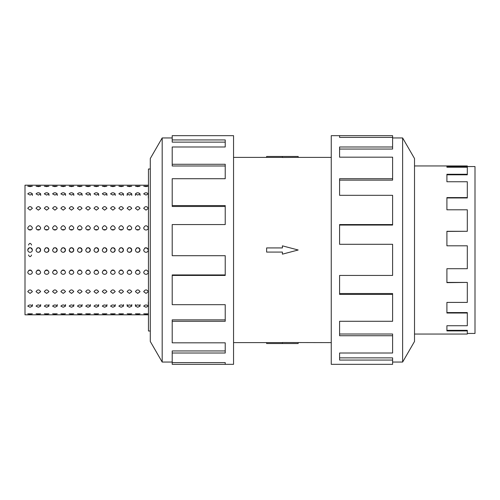 <?xml version="1.0" encoding="UTF-8"?>
<svg xmlns="http://www.w3.org/2000/svg" width="500" height="500" viewBox="0 0 500 500"><rect width="100%" height="100%" fill="white"/><g stroke="black" fill="none" stroke-linecap="round" stroke-linejoin="round"><path stroke-width="0.75" d="M233.55 157.387L266.625 157.387M266.625 342.612L233.55 342.612M331.256 342.612L282.406 342.519L282.406 343.537L266.625 343.537L266.625 342.587L282.406 342.587M282.406 157.413L266.625 157.413L266.625 156.463L298.181 156.463L298.181 157.387L331.256 157.387M298.181 157.387L282.406 157.481L282.406 156.463M467.312 174.269L467.312 174.806L446.906 174.806L446.906 181.75L446.906 174.269L467.312 174.269L467.312 167.219L446.906 167.219L446.906 166.544L475 166.544L475 333.456L467.312 333.456M467.312 197.594L467.312 197.963L446.906 197.963L446.906 209.8L446.906 197.594L467.312 197.594L467.312 181.75L446.906 181.75M467.312 231.294L446.906 231.431L446.906 245.812L446.906 231.294L467.312 231.294L467.312 209.8L446.906 209.8M446.906 268.706L446.906 282.419L467.312 282.419L446.906 282.65L446.906 268.706L467.312 268.706L467.312 245.812L446.906 245.812M446.906 302.406L446.906 312.575L467.312 312.575L467.312 313.025L446.906 313.025L446.906 302.406L467.312 302.406L467.312 282.65M446.906 325.731L446.906 330.337L467.312 330.337L467.312 330.913L446.906 330.913L446.906 325.731L467.312 325.731L467.312 313.025M414.513 165.944L467.312 165.944L467.312 166.544M467.312 330.913L467.312 334.056L414.513 334.056M446.906 167.219L446.906 165.944M392.606 362.05L402.631 362.05L414.513 341.469L414.513 158.531L402.631 137.95L392.606 137.95M339.581 137.4L339.581 135.669L392.606 135.669L392.606 137.4L339.581 137.4L339.581 135.669L331.256 135.669L331.256 364.331L392.606 364.331L392.606 360.062L339.581 360.062L339.581 353.013L339.581 357.863L392.606 357.863L392.606 360.062M150.294 331L148.463 331L148.463 169L150.294 169M148.331 198.15L148.331 193.875L146.019 195.069L143.7 193.875C145.244 192.419 146.788 192.419 148.331 193.875M143.7 313.825L148.331 313.825L146.019 314.188L143.7 313.825M140.05 195.463L140.05 193.875L137.738 195.069L135.419 193.875L135.419 195.463M135.419 313.825L140.05 313.825L137.738 314.188L135.419 313.825M131.769 195.463L131.769 193.875L129.45 195.069L127.137 193.875L127.137 195.463M127.137 313.825L131.769 313.825L129.45 314.188L127.137 313.825M123.481 195.463L123.481 193.875L121.169 195.069L118.856 193.875C120.4 192.419 121.944 192.419 123.481 193.875M118.856 313.825L123.481 313.825L121.169 314.188L118.856 313.825M115.2 195.463L115.2 193.875L112.888 195.069L110.575 193.875C112.112 192.419 113.656 192.419 115.2 193.875M110.575 313.825L115.2 313.825L112.888 314.188L110.575 313.825M106.919 195.463L106.919 193.875L104.606 195.069L102.287 193.875C103.831 192.419 105.375 192.419 106.919 193.875M102.287 313.825L106.919 313.825L104.606 314.188L102.287 313.825M98.637 195.463L98.637 193.875L96.325 195.069L94.006 193.875C95.55 192.419 97.094 192.419 98.637 193.875M94.006 313.825L98.637 313.825L96.325 314.188L94.006 313.825M90.356 195.463L90.356 193.875L88.038 195.069L85.725 193.875C87.269 192.419 88.812 192.419 90.356 193.875M85.725 313.825L90.356 313.825L88.038 314.188L85.725 313.825M82.069 195.463L82.069 193.875L79.756 195.069L77.444 193.875C78.987 192.419 80.531 192.419 82.069 193.875M77.444 313.825L82.069 313.825L79.756 314.188L77.444 313.825M73.787 195.463L73.787 193.875L71.475 195.069L69.162 193.875C70.7 192.419 72.244 192.419 73.787 193.875M69.162 313.825L73.787 313.825L71.475 314.188L69.162 313.825M65.506 195.463L65.506 193.875L63.194 195.069L60.875 193.875C62.419 192.419 63.963 192.419 65.506 193.875M60.875 313.825L65.506 313.825L63.194 314.188L60.875 313.825M57.225 195.463L57.225 193.875L54.913 195.069L52.594 193.875C54.138 192.419 55.681 192.419 57.225 193.875M52.594 313.825L57.225 313.825L54.913 314.188L52.594 313.825M48.944 195.463L48.944 193.875L46.625 195.069L44.312 193.875C45.856 192.419 47.4 192.419 48.944 193.875M44.312 313.825L48.944 313.825L46.625 314.188L44.312 313.825M40.656 195.463L40.656 193.875L38.344 195.069L36.031 193.875C37.575 192.419 39.119 192.419 40.656 193.875M36.031 313.825L40.656 313.825L38.344 314.188L36.031 313.825M143.7 306.125C145.244 304.594 146.788 304.594 148.331 306.125L146.019 307.25L143.7 306.125M135.419 306.125C136.962 304.594 138.506 304.594 140.05 306.125L137.738 307.25L135.419 306.125L135.419 304.538M127.137 306.125C128.681 304.594 130.225 304.594 131.769 306.125L129.45 307.25L127.137 306.125L127.137 304.538M118.856 306.125C120.4 304.594 121.944 304.594 123.481 306.125L121.169 307.25L118.856 306.125M110.575 306.125C112.112 304.594 113.656 304.594 115.2 306.125L112.888 307.25L110.575 306.125M102.287 306.125C103.831 304.594 105.375 304.594 106.919 306.125L104.606 307.25L102.287 306.125M94.006 306.125C95.55 304.594 97.094 304.594 98.637 306.125L96.325 307.25L94.006 306.125M85.725 306.125C87.269 304.594 88.812 304.594 90.356 306.125L88.038 307.25L85.725 306.125M77.444 306.125C78.987 304.594 80.531 304.594 82.069 306.125L79.756 307.25L77.444 306.125M69.162 306.125C70.7 304.594 72.244 304.594 73.787 306.125L71.475 307.25L69.162 306.125M60.875 306.125C62.419 304.594 63.963 304.594 65.506 306.125L63.194 307.25L60.875 306.125M52.594 306.125C54.138 304.594 55.681 304.594 57.225 306.125L54.913 307.25L52.594 306.125M44.312 306.125C45.856 304.594 47.4 304.594 48.944 306.125L46.625 307.25L44.312 306.125M36.031 306.125C37.575 304.594 39.119 304.594 40.656 306.125L38.344 307.25L36.031 306.125M27.75 306.125C29.288 304.594 30.831 304.594 32.375 306.125L30.062 307.25L27.75 306.125M143.7 291.656C145.244 289.344 146.788 289.344 148.331 291.656L146.019 293.406L143.7 291.656M135.419 291.656C136.962 289.344 138.506 289.344 140.05 291.656L137.738 293.406L135.419 291.656M127.137 291.656C128.681 289.344 130.225 289.344 131.769 291.656L129.45 293.406L127.137 291.656M118.856 291.656C120.4 289.344 121.944 289.344 123.481 291.656L121.169 293.406L118.856 291.656M110.575 291.656C112.112 289.344 113.656 289.344 115.2 291.656L112.888 293.406L110.575 291.656M102.287 291.656C103.831 289.344 105.375 289.344 106.919 291.656L104.606 293.406L102.287 291.656M94.006 291.656C95.55 289.344 97.094 289.344 98.637 291.656L96.325 293.406L94.006 291.656M85.725 291.656C87.269 289.344 88.812 289.344 90.356 291.656L88.038 293.406L85.725 291.656M77.444 291.656C78.987 289.344 80.531 289.344 82.069 291.656L79.756 293.406L77.444 291.656M69.162 291.656C70.7 289.344 72.244 289.344 73.787 291.656L71.475 293.406L69.162 291.656M60.875 291.656C62.419 289.344 63.963 289.344 65.506 291.656L63.194 293.406L60.875 291.656M52.594 291.656C54.138 289.344 55.681 289.344 57.225 291.656L54.913 293.406L52.594 291.656M44.312 291.656C45.856 289.344 47.4 289.344 48.944 291.656L46.625 293.406L44.312 291.656M36.031 291.656C37.575 289.344 39.119 289.344 40.656 291.656L38.344 293.406L36.031 291.656M27.75 291.656C29.288 289.344 30.831 289.344 32.375 291.656L30.062 293.406L27.75 291.656M143.7 272.169C145.244 269.344 146.788 269.344 148.331 272.169C148.194 273.481 147.425 274.2 146.019 274.325C144.613 274.2 143.837 273.481 143.7 272.169M135.419 272.169C136.962 269.344 138.506 269.344 140.05 272.169C139.913 273.481 139.137 274.2 137.738 274.325C136.331 274.2 135.556 273.481 135.419 272.169M127.137 272.169C128.681 269.344 130.225 269.344 131.769 272.169C131.631 273.481 130.856 274.2 129.45 274.325C128.044 274.2 127.275 273.481 127.137 272.169M118.856 272.169C120.4 269.344 121.944 269.344 123.481 272.169C123.344 273.481 122.575 274.2 121.169 274.325C119.763 274.2 118.994 273.481 118.856 272.169M110.575 272.169C112.112 269.344 113.656 269.344 115.2 272.169C115.062 273.481 114.294 274.2 112.888 274.325C111.481 274.2 110.712 273.481 110.575 272.169M102.287 272.169C103.831 269.344 105.375 269.344 106.919 272.169C106.781 273.481 106.013 274.2 104.606 274.325C103.2 274.2 102.425 273.481 102.287 272.169M94.006 272.169C95.55 269.344 97.094 269.344 98.637 272.169C98.5 273.481 97.725 274.2 96.325 274.325C94.919 274.2 94.144 273.481 94.006 272.169M85.725 272.169C87.269 269.344 88.812 269.344 90.356 272.169C90.219 273.481 89.444 274.2 88.038 274.325C86.631 274.2 85.862 273.481 85.725 272.169M77.444 272.169C78.987 269.344 80.531 269.344 82.069 272.169C81.931 273.481 81.163 274.2 79.756 274.325C78.35 274.2 77.581 273.481 77.444 272.169M69.162 272.169C70.7 269.344 72.244 269.344 73.787 272.169C73.65 273.481 72.881 274.2 71.475 274.325C70.069 274.2 69.3 273.481 69.162 272.169M60.875 272.169C62.419 269.344 63.963 269.344 65.506 272.169C65.369 273.481 64.6 274.2 63.194 274.325C61.788 274.2 61.013 273.481 60.875 272.169M52.594 272.169C54.138 269.344 55.681 269.344 57.225 272.169C57.088 273.481 56.312 274.2 54.913 274.325C53.506 274.2 52.731 273.481 52.594 272.169M44.312 272.169C45.856 269.344 47.4 269.344 48.944 272.169C48.806 273.481 48.031 274.2 46.625 274.325C45.219 274.2 44.45 273.481 44.312 272.169M36.031 272.169C37.575 269.344 39.119 269.344 40.656 272.169C40.519 273.481 39.75 274.2 38.344 274.325C36.938 274.2 36.169 273.481 36.031 272.169M27.75 272.169C29.288 269.344 30.831 269.344 32.375 272.169C32.237 273.481 31.469 274.2 30.062 274.325C28.656 274.2 27.887 273.481 27.75 272.169M143.7 250C145.244 247.013 146.788 247.013 148.331 250C148.194 251.406 147.425 252.175 146.019 252.312C144.613 252.175 143.837 251.406 143.7 250C143.837 251.406 144.613 252.175 146.019 252.312C147.425 252.175 148.194 251.406 148.331 250C148.194 251.406 147.425 252.175 146.019 252.312C144.613 252.175 143.837 251.406 143.7 250L144.906 247.969M147.669 248.375L145.213 247.831M136.519 248.031L135.419 250C136.962 247.013 138.506 247.013 140.05 250L138.95 248.031M137.731 247.688L137.738 247.688C139.137 247.825 139.906 248.594 140.05 250C139.913 251.406 139.137 252.175 137.738 252.312C136.331 252.175 135.556 251.406 135.419 250L135.419 249.95M128.238 248.031L127.137 250C128.681 247.013 130.225 247.013 131.769 250L130.669 248.031M129.45 247.688L129.45 247.688C130.856 247.825 131.625 248.594 131.769 250C131.631 251.406 130.856 252.175 129.45 252.312C128.044 252.175 127.275 251.406 127.137 250L127.137 249.95M119.956 248.031L118.856 250C120.4 247.013 121.944 247.013 123.481 250L122.387 248.031M121.169 247.688L121.169 247.688C122.575 247.825 123.344 248.594 123.481 250C123.344 251.406 122.575 252.175 121.169 252.312C119.763 252.175 118.994 251.406 118.856 250L118.856 249.95M111.669 248.031L110.575 250C112.112 247.013 113.656 247.013 115.2 250L114.1 248.031M112.888 247.688L112.888 247.688C114.288 247.825 115.062 248.594 115.2 250C115.062 251.406 114.294 252.175 112.888 252.312C111.481 252.175 110.712 251.406 110.575 250L110.575 249.95M103.387 248.031L102.287 250C103.831 247.013 105.375 247.013 106.919 250L105.819 248.031M104.606 247.688L104.606 247.688C106.006 247.825 106.781 248.594 106.919 250C106.781 251.406 106.013 252.175 104.606 252.312C103.2 252.175 102.425 251.406 102.287 250L102.287 249.95M95.106 248.031L94.006 250C95.55 247.013 97.094 247.013 98.637 250L97.537 248.031M96.325 247.688L96.325 247.688C97.725 247.825 98.494 248.594 98.637 250C98.5 251.406 97.725 252.175 96.325 252.312C94.919 252.175 94.144 251.406 94.006 250L94.006 249.95M86.825 248.031L85.725 250C87.269 247.013 88.812 247.013 90.356 250L89.256 248.031M88.038 247.688L88.038 247.688C89.444 247.825 90.213 248.594 90.356 250C90.219 251.406 89.444 252.175 88.038 252.312C86.631 252.175 85.862 251.406 85.725 250L85.725 249.95M78.544 248.031L77.444 250C78.987 247.013 80.531 247.013 82.069 250L80.975 248.031M79.756 247.688L79.756 247.688C81.163 247.825 81.931 248.594 82.069 250C81.931 251.406 81.163 252.175 79.756 252.312C78.35 252.175 77.581 251.406 77.444 250L77.444 249.95M70.256 248.031L69.162 250C70.7 247.013 72.244 247.013 73.787 250L72.688 248.031M71.475 247.688L71.475 247.688C72.875 247.825 73.65 248.594 73.787 250C73.65 251.406 72.881 252.175 71.475 252.312C70.069 252.175 69.3 251.406 69.162 250L69.162 249.95M61.975 248.031L60.875 250C62.419 247.013 63.963 247.013 65.506 250L64.406 248.031M63.194 247.688L63.188 247.688C64.594 247.825 65.369 248.594 65.506 250C65.369 251.406 64.6 252.175 63.194 252.312C61.788 252.175 61.013 251.406 60.875 250L60.875 249.95M53.694 248.031L52.594 250C54.138 247.013 55.681 247.013 57.225 250L56.125 248.031M54.913 247.688L54.906 247.688C56.312 247.825 57.081 248.594 57.225 250C57.088 251.406 56.312 252.175 54.913 252.312C53.506 252.175 52.731 251.406 52.594 250L52.594 249.95M45.412 248.031L44.312 250C45.856 247.013 47.4 247.013 48.944 250L47.844 248.031M46.625 247.688L46.625 247.688C48.031 247.825 48.8 248.594 48.944 250C48.806 251.406 48.031 252.175 46.625 252.312C45.219 252.175 44.45 251.406 44.312 250L44.312 249.95M37.131 248.031L36.031 250C37.575 247.013 39.119 247.013 40.656 250L39.562 248.031M38.344 247.688L38.344 247.688C39.75 247.825 40.519 248.594 40.656 250C40.519 251.406 39.75 252.175 38.344 252.312C36.938 252.175 36.169 251.406 36.031 250L36.031 249.95M30.062 247.688C31.463 247.825 32.237 248.594 32.375 250C32.237 248.594 31.463 247.825 30.062 247.688C28.656 247.825 27.887 248.594 27.75 250C29.288 247.013 30.831 247.013 32.375 250C32.237 251.406 31.469 252.175 30.062 252.312C28.656 252.175 27.887 251.406 27.75 250L27.75 249.95M143.7 227.831C145.244 225.044 146.788 225.044 148.331 227.831C148.194 229.163 147.425 229.887 146.019 230.025C144.613 229.887 143.837 229.163 143.7 227.831M135.419 227.831C136.962 225.044 138.506 225.044 140.05 227.831C139.913 229.163 139.137 229.887 137.738 230.025C136.331 229.887 135.556 229.163 135.419 227.831M136.412 229.625L139.056 229.625M127.137 227.831C128.681 225.044 130.225 225.044 131.769 227.831C131.631 229.163 130.856 229.887 129.45 230.025C128.044 229.887 127.275 229.163 127.137 227.831M128.125 229.625L130.775 229.625M118.856 227.831C120.4 225.044 121.944 225.044 123.481 227.831C123.344 229.163 122.575 229.887 121.169 230.025C119.763 229.887 118.994 229.163 118.856 227.831M119.844 229.625L122.494 229.625M110.575 227.831C112.112 225.044 113.656 225.044 115.2 227.831C115.062 229.163 114.294 229.887 112.888 230.025C111.481 229.887 110.712 229.163 110.575 227.831M111.562 229.625L114.213 229.625M102.287 227.831C103.831 225.044 105.375 225.044 106.919 227.831C106.781 229.163 106.013 229.887 104.606 230.025C103.2 229.887 102.425 229.163 102.287 227.831M103.281 229.625L105.931 229.625M94.006 227.831C95.55 225.044 97.094 225.044 98.637 227.831C98.5 229.163 97.725 229.887 96.325 230.025C94.919 229.887 94.144 229.163 94.006 227.831M95 229.625L97.644 229.625M85.725 227.831C87.269 225.044 88.812 225.044 90.356 227.831C90.219 229.163 89.444 229.887 88.038 230.025C86.631 229.887 85.862 229.163 85.725 227.831M86.713 229.625L89.362 229.625M77.444 227.831C78.987 225.044 80.531 225.044 82.069 227.831C81.931 229.163 81.163 229.887 79.756 230.025C78.35 229.887 77.581 229.163 77.444 227.831M78.431 229.625L81.081 229.625M69.162 227.831C70.7 225.044 72.244 225.044 73.787 227.831C73.65 229.163 72.881 229.887 71.475 230.025C70.069 229.887 69.3 229.163 69.162 227.831M70.15 229.625L72.8 229.625M60.875 227.831C62.419 225.044 63.963 225.044 65.506 227.831C65.369 229.163 64.6 229.887 63.194 230.025C61.788 229.887 61.013 229.163 60.875 227.831M61.869 229.625L64.519 229.625M52.594 227.831C54.138 225.044 55.681 225.044 57.225 227.831C57.088 229.163 56.312 229.887 54.913 230.025C53.506 229.887 52.731 229.163 52.594 227.831M53.587 229.625L56.231 229.625M44.312 227.831C45.856 225.044 47.4 225.044 48.944 227.831C48.806 229.163 48.031 229.887 46.625 230.025C45.219 229.887 44.45 229.163 44.312 227.831M45.3 229.625L47.95 229.625M36.031 227.831C37.575 225.044 39.119 225.044 40.656 227.831C40.519 229.163 39.75 229.887 38.344 230.025C36.938 229.887 36.169 229.163 36.031 227.831M37.019 229.625L39.669 229.625M27.75 227.831C29.288 225.044 30.831 225.044 32.375 227.831C32.237 229.163 31.469 229.887 30.062 230.025C28.656 229.887 27.887 229.163 27.75 227.831M28.737 229.625L31.387 229.625M143.7 208.344C145.244 206.081 146.788 206.081 148.331 208.344L146.019 210.144L143.7 208.344M135.419 208.344C136.962 206.081 138.506 206.081 140.05 208.344L137.738 210.144L135.419 208.344M127.137 208.344C128.681 206.081 130.225 206.081 131.769 208.344L129.45 210.144L127.137 208.344M118.856 208.344C120.4 206.081 121.944 206.081 123.481 208.344L121.169 210.144L118.856 208.344M110.575 208.344C112.112 206.081 113.656 206.081 115.2 208.344L112.888 210.144L110.575 208.344M102.287 208.344C103.831 206.081 105.375 206.081 106.919 208.344L104.606 210.144L102.287 208.344M94.006 208.344C95.55 206.081 97.094 206.081 98.637 208.344L96.325 210.144L94.006 208.344M85.725 208.344C87.269 206.081 88.812 206.081 90.356 208.344L88.038 210.144L85.725 208.344M77.444 208.344C78.987 206.081 80.531 206.081 82.069 208.344L79.756 210.144L77.444 208.344M69.162 208.344C70.7 206.081 72.244 206.081 73.787 208.344L71.475 210.144L69.162 208.344M60.875 208.344C62.419 206.081 63.963 206.081 65.506 208.344L63.194 210.144L60.875 208.344M52.594 208.344C54.138 206.081 55.681 206.081 57.225 208.344L54.913 210.144L52.594 208.344M44.312 208.344C45.856 206.081 47.4 206.081 48.944 208.344L46.625 210.144L44.312 208.344M36.031 208.344C37.575 206.081 39.119 206.081 40.656 208.344L38.344 210.144L36.031 208.344M27.75 208.344C29.288 206.081 30.831 206.081 32.375 208.344L30.062 210.144L27.75 208.344M135.419 193.875C136.962 192.419 138.506 192.419 140.05 193.875M127.137 193.875C128.681 192.419 130.225 192.419 131.769 193.875M27.75 193.875C29.288 192.419 30.831 192.419 32.375 193.875L30.062 195.069L27.75 193.875M148.331 301.85L148.331 306.125M143.7 186.175L148.331 186.175L146.019 186.619L143.7 186.175M140.05 304.538L140.05 306.125M135.419 186.175L140.05 186.175L137.738 186.619L135.419 186.175M131.769 304.538L131.769 306.125M127.137 186.175L131.769 186.175L129.45 186.619L127.137 186.175M123.481 304.538L123.481 306.125M118.856 186.175L123.481 186.175L121.169 186.619L118.856 186.175M115.2 304.538L115.2 306.125M110.575 186.175L115.2 186.175L112.888 186.619L110.575 186.175M106.919 304.538L106.919 306.125M102.287 186.175L106.919 186.175L104.606 186.619L102.287 186.175M98.637 304.538L98.637 306.125M94.006 186.175L98.637 186.175L96.325 186.619L94.006 186.175M90.356 304.538L90.356 306.125M85.725 186.175L90.356 186.175L88.038 186.619L85.725 186.175M82.069 304.538L82.069 306.125M77.444 186.175L82.069 186.175L79.756 186.619L77.444 186.175M73.787 304.538L73.787 306.125M69.162 186.175L73.787 186.175L71.475 186.619L69.162 186.175M65.506 304.538L65.506 306.125M60.875 186.175L65.506 186.175L63.194 186.619L60.875 186.175M57.225 304.538L57.225 306.125M52.594 186.175L57.225 186.175L54.913 186.619L52.594 186.175M48.944 304.538L48.944 306.125M44.312 186.175L48.944 186.175L46.625 186.619L44.312 186.175M40.656 304.538L40.656 306.125M36.031 186.175L40.656 186.175L38.344 186.619L36.031 186.175M30.062 186.619L27.75 186.175L32.375 186.175L30.062 186.619M30.062 314.188L27.75 313.825L32.375 313.825L30.062 314.188M148.463 314.812L25 314.812L25 185.188L148.463 185.188M32.375 304.538L32.375 306.125M128.875 270.044L130.025 270.044M137.156 270.044L138.312 270.044M120.594 270.044L121.744 270.044M112.312 270.044L113.462 270.044M104.031 270.044L105.181 270.044M95.744 270.044L96.9 270.044M87.463 270.044L88.612 270.044M79.181 270.044L80.331 270.044M70.9 270.044L72.05 270.044M62.619 270.044L63.769 270.044M54.331 270.044L55.487 270.044M46.05 270.044L47.2 270.044M37.769 270.044L38.919 270.044M29.488 270.044L30.638 270.044M130.619 252L131.769 250C131.625 251.406 130.856 252.175 129.45 252.312L129.456 252.312M137.287 252.269L138.95 251.969M136.575 247.994L138.175 247.725L136.694 247.931M122.338 252L123.481 250C123.344 251.406 122.575 252.175 121.169 252.312L122.387 251.969M129.006 252.269L130.669 251.969M128.294 247.994L129.894 247.725M114.056 252L115.2 250C115.062 251.406 114.288 252.175 112.888 252.312L114.1 251.969M118.856 250.05L118.856 250C118.994 251.406 119.763 252.175 121.169 252.312L120.881 252.294M120.013 247.994L121.613 247.725M102.287 250.05L102.287 250C102.425 251.406 103.2 252.175 104.606 252.312L105.819 251.969M110.575 250.05L110.575 250C110.712 251.406 111.481 252.175 112.888 252.312L112.6 252.294M111.725 247.994L113.325 247.725L111.844 247.931M94.006 250.05L94.006 250C94.144 251.406 94.919 252.175 96.325 252.312L97.537 251.969M103.387 251.969L104.319 252.294M103.444 247.994L105.044 247.725L103.562 247.931M97.2 247.856L95.281 247.931M89.206 252L90.356 250C90.213 251.406 89.444 252.175 88.038 252.312L89.256 251.969M95.106 251.969L96.031 252.294M95.162 247.994L96.762 247.725M88.919 247.856L87 247.931M80.925 252L82.069 250C81.931 251.406 81.163 252.175 79.756 252.312L80.975 251.969M85.725 250.05L85.725 250C85.862 251.406 86.631 252.175 88.038 252.312L87.75 252.294M86.881 247.994L88.481 247.725M80.631 247.856L78.713 247.931M69.162 250.05L70.588 252.138L72.688 251.969M77.444 250.05L77.444 250C77.581 251.406 78.35 252.175 79.756 252.312L79.469 252.294M78.6 247.994L80.2 247.725M72.35 247.856L70.431 247.931M60.875 250.05L60.875 250C61.013 251.406 61.788 252.175 63.194 252.312L64.406 251.969M70.312 247.994L71.912 247.725M62.031 247.994L63.637 247.725L62.15 247.931M56.075 252L57.225 250C57.081 251.406 56.312 252.175 54.913 252.312L56.125 251.969M61.975 251.969L62.9 252.294M53.75 247.994L55.35 247.725L53.869 247.931M47.794 252L48.944 250C48.8 251.406 48.031 252.175 46.625 252.312L47.844 251.969M52.594 250.05L52.594 250C52.731 251.406 53.506 252.175 54.913 252.312L54.619 252.294M45.469 247.994L47.069 247.725L45.587 247.931M36.031 250.05L36.031 250C36.169 251.406 36.938 252.175 38.344 252.312L39.562 251.969M44.312 250.05L44.312 250C44.45 251.406 45.219 252.175 46.625 252.312L46.337 252.294M37.188 247.994L38.788 247.725L37.3 247.931M37.131 251.969L38.056 252.294M30.638 229.956L29.488 229.956M138.312 229.956L137.156 229.956M130.025 229.956L128.875 229.956M121.744 229.956L120.594 229.956M113.462 229.956L112.312 229.956M105.181 229.956L104.031 229.956M96.9 229.956L95.744 229.956M88.612 229.956L87.463 229.956M80.331 229.956L79.181 229.956M72.05 229.956L70.9 229.956M63.769 229.956L62.619 229.956M55.487 229.956L54.331 229.956M47.2 229.956L46.05 229.956M38.919 229.956L37.769 229.956M32.375 195.463L32.375 193.875M39.219 247.856L38.8 247.731M47.506 247.856L47.081 247.731M55.788 247.856L55.362 247.731M121.606 247.725L120.125 247.931M129.887 247.725L128.412 247.931M28.512 254.956C29.544 257.206 30.575 257.206 31.606 254.956M28.512 245.044C29.544 242.794 30.575 242.794 31.606 245.044M172.206 362.05L162.181 362.05L150.294 341.469L150.294 158.531L162.181 137.95L172.206 137.95M162.181 362.05L162.181 137.95M172.206 139.938L225.225 139.938L225.225 146.988L225.225 142.137L172.206 142.137L172.206 135.669L233.55 135.669L233.55 364.331L172.206 364.331L172.206 362.6L225.225 362.6L225.225 364.331L225.225 362.6M225.225 146.988L172.206 146.988L172.206 164.275L225.225 164.275L225.225 178.713L172.206 178.713L172.206 205.588L225.225 205.588L225.225 224.556L172.206 224.556L172.206 255.7L225.225 255.7L225.225 275.444L172.206 275.444L172.206 304.681L225.225 304.681L225.225 321.287L172.206 321.287L172.206 342.831L225.225 342.831L225.225 353.013L172.206 353.013L172.206 362.6M172.206 353.013L172.206 350.95L225.225 350.95L225.225 342.831M172.206 321.287L172.206 319.862L225.225 319.862L225.225 304.681M172.206 275.444L172.206 274.931L225.225 274.931L225.225 255.7M225.225 224.556L225.225 206.475L172.206 206.475L172.206 205.588M225.225 178.713L225.225 165.987L172.206 165.987L172.206 164.275M46.625 252.312L45.412 251.969M54.913 252.312L53.694 251.969M71.475 252.312L70.256 251.969M79.756 252.312L78.544 251.969M88.038 252.312L86.825 251.969M112.888 252.312L111.669 251.969M121.169 252.312L119.956 251.969M129.45 252.312L128.238 251.969M138.9 252L140.05 250C139.906 251.406 139.137 252.175 137.738 252.312L136.519 251.969M96.769 247.731L97.362 247.931M88.488 247.731L89.081 247.931M80.206 247.731L80.8 247.931M71.925 247.731L72.519 247.931M55.356 247.731L55.95 247.931M47.075 247.731L47.669 247.931M38.794 247.731L39.388 247.931M39.513 252L40.656 250.05M64.356 252L65.506 250.05M72.644 252L73.787 250.05M97.487 252L98.637 250.05M105.769 252L106.919 250.05M31.387 270.375L28.737 270.375M39.669 270.375L37.019 270.375M47.95 270.375L45.3 270.375M56.231 270.375L53.587 270.375M64.519 270.375L61.869 270.375M72.8 270.375L70.15 270.375M81.081 270.375L78.431 270.375M89.362 270.375L86.713 270.375M97.644 270.375L95 270.375M105.931 270.375L103.281 270.375M114.213 270.375L111.562 270.375M122.494 270.375L119.844 270.375M130.775 270.375L128.125 270.375M139.056 270.375L136.412 270.375M339.581 353.013L392.606 353.013L392.606 335.725L339.581 335.725L339.581 321.287L339.581 334.012L392.606 334.012L392.606 335.725M339.581 321.287L392.606 321.287L392.606 294.413L339.581 294.413L339.581 275.444L339.581 293.525L392.606 293.525L392.606 294.413M339.581 275.444L392.606 275.444L392.606 244.3L339.581 244.3L339.581 224.556L392.606 224.556L392.606 225.069L339.581 225.069L339.581 244.3M392.606 224.556L392.606 195.319L339.581 195.319L339.581 178.713L392.606 178.713L392.606 180.138L339.581 180.138L339.581 195.319M392.606 178.713L392.606 157.169L339.581 157.169L339.581 146.988L392.606 146.988L392.606 149.05L339.581 149.05L339.581 157.169M392.606 146.988L392.606 137.4M402.631 137.95L402.631 362.05M282.406 343.537L298.181 343.537L298.181 342.612M282.406 252.075L282.406 254.156L298.181 250L282.406 245.844L282.406 247.925L266.625 247.925L266.625 252.075L282.406 252.075"/></g></svg>
